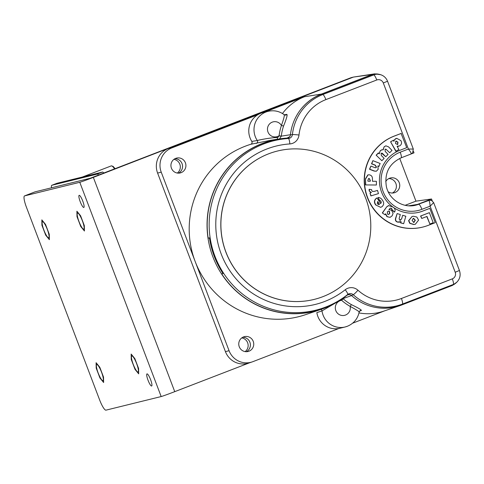 <?xml version="1.0" encoding="UTF-8"?>
<svg xmlns="http://www.w3.org/2000/svg" width="484" height="484" viewBox="0 0 484 484"><rect width="100%" height="100%" fill="white"/><g stroke="black" fill="none" stroke-linecap="round" stroke-linejoin="round"><path stroke-width="0.73" d="M82.758 201.078A6.498 1.295 -111.1 0 0 79.152 195.33A6.498 1.295 -111.1 0 0 80.223 201.707A6.498 1.295 -111.1 0 0 83.829 207.454A6.498 1.295 -111.1 0 0 82.758 201.078M150.584 379.631A6.498 1.295 -111.1 0 0 146.979 373.884A6.498 1.295 -111.1 0 0 148.05 380.261A6.498 1.295 -111.1 0 0 151.655 386.008A6.498 1.295 -111.1 0 0 150.584 379.631M353.399 77.095L351.832 77.476A11.465 11.229 76.2 0 0 350.507 77.894L90.26 178.245L35.054 191.852A11.465 2.287 -111.1 0 0 34.999 191.864A11.465 2.287 -111.1 0 0 34.945 191.888M350.507 77.894L93.345 177.386A12.227 0.302 -20.8 0 1 79.781 182.286L24.575 195.893A11.465 2.287 -111.1 0 0 24.521 195.911A11.465 2.287 -111.1 0 0 26.408 207.158L99.656 399.996A11.465 2.287 -111.1 0 0 105.966 410.154L161.172 396.553L79.781 182.286M43.923 230.178A8.597 1.718 -111.1 0 0 48.654 237.795A8.597 1.718 -111.1 0 0 47.281 229.349A8.597 1.718 -111.1 0 0 42.55 221.726A8.597 1.718 -111.1 0 0 43.923 230.178M78.983 221.539A8.597 1.718 -111.1 0 0 83.714 229.156A8.597 1.718 -111.1 0 0 82.34 220.71A8.597 1.718 -111.1 0 0 77.609 213.087A8.597 1.718 -111.1 0 0 78.983 221.539M133.245 364.379A8.597 1.718 -111.1 0 0 137.976 372.002A8.597 1.718 -111.1 0 0 136.603 363.551A8.597 1.718 -111.1 0 0 131.872 355.934A8.597 1.718 -111.1 0 0 133.245 364.379M98.179 373.019A8.597 1.718 -111.1 0 0 102.91 380.642A8.597 1.718 -111.1 0 0 101.537 372.19A8.597 1.718 -111.1 0 0 96.806 364.573A8.597 1.718 -111.1 0 0 98.179 373.019M249.339 362.879L174.742 391.653A12.227 0.302 159.2 0 1 161.172 396.553M241.764 337.911A7.641 7.484 -103.8 0 1 245.14 351.608M173.938 159.357A7.641 7.484 -103.8 0 1 177.313 173.054M174.966 158.71A7.641 7.484 -103.8 0 1 178.523 173.145A7.641 7.484 76.2 0 0 174.966 158.71M242.793 337.263A7.641 7.484 -103.8 0 1 246.35 351.699A7.641 7.484 -103.8 0 0 242.793 337.263M99.952 377.998L103.618 382.505L103.534 377.115L99.771 367.217L96.104 362.71L96.189 368.1L99.952 377.998M135.012 369.352L138.684 373.86L138.593 368.475L134.836 358.577L131.164 354.07L131.255 359.461L135.012 369.352M80.755 226.512L84.422 231.019L84.331 225.629L80.574 215.731L76.902 211.224L76.992 216.614L80.755 226.512M45.69 235.151L49.356 239.659L49.271 234.268L45.508 224.376L41.842 219.869L41.926 225.254L45.69 235.151M51.54 187.786A7.641 1.525 68.9 0 1 51.74 185.305A7.641 1.525 68.9 0 1 51.776 185.293L97.284 174.083A7.641 1.525 68.9 0 1 98.561 175.063M56.943 183.303A7.641 1.525 68.9 0 1 56.979 183.285A7.641 1.525 68.9 0 1 57.015 183.273L102.523 172.062A7.641 1.525 68.9 0 1 103.8 173.042M175.71 158.371A7.641 7.484 76.2 0 0 171.282 167.76A7.641 7.484 76.2 0 0 181.137 172.655A7.641 7.484 76.2 0 0 185.566 163.265A7.641 7.484 76.2 0 0 175.71 158.371M385.706 181.633A7.641 7.484 -103.8 0 1 399.397 183.152A7.641 7.484 -103.8 0 1 388.204 191.785M388.797 178.596A7.641 7.484 -103.8 0 1 392.361 193.037M243.537 336.924A7.641 7.484 -103.8 0 1 253.392 341.819A7.641 7.484 -103.8 0 1 248.08 351.487A7.641 7.484 -103.8 0 1 239.108 346.314A7.641 7.484 -103.8 0 1 243.537 336.924M335.279 303.105L322.005 310.897L316.845 312.622A19.106 18.719 76.2 0 0 338.927 328.473L252.926 361.645A18.803 18.422 -103.8 0 1 252.255 361.887A18.803 18.422 -103.8 0 1 229.059 350.7L195.143 261.421A89.498 87.671 -103.8 0 1 245.2 146.222A89.498 87.671 -103.8 0 1 250.803 144.28L270.756 140.263M358.995 312.017C359.479 311.726 356.526 309.851 350.138 306.384A52.496 51.425 -103.8 0 1 341.613 300.322L343.192 298.791A50.584 49.556 76.2 0 0 351.402 304.63C358.735 308.193 362.02 310.159 361.264 310.522L359.545 311.085M289.789 136.627L287.103 138.067A88.034 86.231 76.2 0 0 279.516 138.902A88.034 86.231 76.2 0 0 262.134 143.548A88.034 86.231 76.2 0 0 212.307 255.256A88.034 86.231 76.2 0 0 321.491 309.228A88.034 86.231 76.2 0 0 324.631 308.09A88.034 86.231 76.2 0 0 346.859 295.373L347.899 294.792L349.811 294.635M284.078 114.793C284.761 115.029 283.872 118.598 281.422 125.489A52.496 51.425 76.2 0 0 279.093 135.732L277.998 137.305L277.308 137.504C269.987 137.71 259.049 139.961 257.282 140.511L251.813 141.425A19.106 18.719 -103.8 0 1 257.748 114.768L171.747 147.941A18.803 18.422 76.2 0 0 161.232 172.147L195.143 261.421A89.498 87.671 76.2 0 0 305.543 314.667L321.491 309.228M257.748 114.768A19.106 18.719 -103.8 0 1 260.731 113.298A19.106 18.719 -103.8 0 1 262.939 112.603L268.16 111.32A19.106 18.719 76.2 0 0 265.952 112.016A19.106 18.719 76.2 0 0 257.282 140.511A1.912 1.869 80.9 0 1 256.284 143.403M252.255 361.887L248.994 363A19.106 18.719 -103.8 0 1 225.429 351.632L157.602 173.078L161.232 172.147M374.362 307.183A49.822 48.799 76.2 0 0 399.796 305.67A49.822 48.799 76.2 0 0 401.575 305.029L452.365 285.439L457.035 282.009M384.774 310.795L352.642 323.185M279.05 135.968L281.289 136.149L279.093 135.732A7.641 7.484 -103.8 0 1 267.985 132.011A7.641 7.484 -103.8 0 1 281.422 125.489L283.563 126.028C286.643 118.423 287.708 114.539 286.752 114.375L284.338 114.811M279.57 138.89L281.289 136.149L290.557 134.709M282.481 113.528A51.286 50.239 -103.8 0 1 304.503 96.74L264.125 112.312M299.753 110.769A49.822 48.799 -103.8 0 1 321.436 94.065L372.226 74.475L374.683 73.846L380.757 74.724M351.65 295.549L343.011 298.628M359.001 312.924A51.286 50.239 76.2 0 0 383.854 311.109L399.796 305.67M343.192 298.791L341.613 300.322A7.641 7.484 76.2 0 0 335.811 310.565A7.641 7.484 76.2 0 0 350.138 306.384L351.402 304.63M338.927 328.473A19.106 18.719 76.2 0 0 339.907 328.261L345.134 326.972A19.106 18.719 -103.8 0 1 322.005 310.897A1.912 1.869 -109 0 0 320.838 309.385M374.683 73.846L353.447 77.077L168.287 148.485A19.106 18.719 76.2 0 0 157.602 173.078M432.242 200.842L431.54 198.997L415.95 201.15L405.181 205.307M431.54 198.997L417.438 204.436A24.696 24.188 -103.8 0 1 412.707 205.718M413.439 151.341L414.008 152.841L411.479 153.815M399.724 158.431L415.95 201.15M251.813 141.425C252.4 142.726 252.061 143.675 250.803 144.28M325.877 99.613A5.729 1.143 -111.1 0 0 322.828 94.531L373.727 74.899A5.729 1.143 68.9 0 1 376.776 79.981L325.877 99.613A43.354 42.471 76.2 0 0 298.997 135.018A10.146 9.934 -103.8 0 1 289.843 143.929A81.566 79.902 76.2 0 0 266.811 149.005A81.566 79.902 76.2 0 0 221.2 253.991A81.566 79.902 76.2 0 0 324.728 301.459A81.566 79.902 76.2 0 0 345.237 289.741A10.146 9.934 -103.8 0 1 357.954 290.219A43.354 42.471 76.2 0 0 401.424 298.489L452.322 278.863A5.729 1.143 68.9 0 1 453.333 284.447A10.854 10.63 -103.8 0 0 456.224 282.753L455.238 283.57A11.465 11.229 -103.8 0 1 452.183 285.354L401.278 304.987A49.677 48.66 -103.8 0 1 351.475 295.512A3.824 3.745 76.2 0 0 346.683 295.331A87.888 86.092 -103.8 0 1 324.582 307.957A87.888 86.092 -103.8 0 1 221.732 273.926L223.003 273.557A87.489 85.698 -103.8 0 1 209.439 237.85L208.168 238.213A87.888 86.092 -103.8 0 1 262.183 143.688A87.888 86.092 -103.8 0 1 287 138.218A3.824 3.745 76.2 0 0 290.448 134.861A49.677 48.66 -103.8 0 1 321.243 94.295L372.148 74.663A11.465 11.229 -103.8 0 1 378.379 74.161L379.631 74.421A10.854 10.63 -103.8 0 0 373.727 74.899L372.148 74.663M268.711 153.791A76.424 74.863 76.2 0 0 224.425 247.687A76.424 74.863 76.2 0 0 314.128 299.421A76.424 74.863 76.2 0 0 322.973 296.632A76.424 74.863 76.2 0 0 367.259 202.742A76.424 74.863 76.2 0 0 277.556 151.008A76.424 74.863 76.2 0 0 268.711 153.791M277.52 151.02A76.424 74.863 76.2 0 0 277.483 151.026A76.424 74.863 76.2 0 0 268.638 153.809A76.424 74.863 76.2 0 0 224.352 247.705A76.424 74.863 76.2 0 0 314.055 299.439A76.424 74.863 76.2 0 0 314.092 299.427M389.705 152.726L385.875 149.139L385.016 149.429L385.246 151.504L388.071 154.39L385.772 156.725L382.221 153.192L381.083 153.41L381.35 155.521L384.151 158.377L381.846 160.712L376.147 155.176L378.288 152.998L379.311 153.761L380.23 150.772L381.682 149.834L383.195 149.816L384.133 146.803L385.857 145.823L388.561 146.876L392.004 150.391L389.705 152.726L386.365 149.592L385.379 149.193M376.37 155.122L378.512 152.944M379.087 153.815L380.23 150.772M380.454 150.712L381.906 149.78M382.971 149.871L384.133 146.803M384.356 146.749L385.857 145.823M385.016 149.429L385.651 149.193M385.772 156.725L381.459 153.156M381.846 160.712L376.147 155.176M378.893 166.314L377.986 166.103M379.075 166.381L377.901 165.921L378.155 169.37L376.328 171.245L374.35 171.003L369.74 169.194L370.889 166.085L374.87 167.645L375.826 167.779L376.528 167.065L375.239 165.117L371.754 163.749L372.898 160.652L380.14 163.495L378.851 166.442M376.328 171.245L374.126 171.058L369.516 169.249L370.889 166.085M375.711 167.803L376.304 167.119L375.015 165.171L371.531 163.804L372.898 160.652M368.796 178.408L367.894 180.145L367.894 181.191L370.272 181.228L370.278 180.32L369.104 178.378L368.687 178.445M370.278 180.32L368.881 178.433M370.048 181.222L370.054 180.375M365.493 184.924L365.511 178.796L367.792 174.948L369.02 174.784C371.434 175.141 372.577 176.624 372.438 179.231L372.432 181.252L376.395 181.306L376.383 185.009L365.493 184.924L376.383 185.009M365.716 184.87L365.511 178.796M365.735 178.741L368.015 174.893M389.505 211.381L388.331 211.115L387.351 211.871L387.539 214.194L388.646 214.454L389.693 213.589L389.505 211.381L388.222 211.151M388.525 214.479L389.469 213.644L389.281 211.435M394.569 212.052L392.197 209.85L391.623 208.435L390.479 208.09L389.584 208.828L388.9 209.778L390.116 209.76L391.647 210.455L393.087 213.238L392.197 215.761L390.086 217.352L387.206 216.638L385.675 213.831L385.004 214.757L382.306 212.948L386.795 206.735L388.513 205.585L392.693 206.916C394.805 208.09 395.513 209.699 394.811 211.738L394.345 212.107L391.973 209.905L391.399 208.489L390.376 208.126M382.529 212.893L386.595 207.019M387.019 206.68L388.737 205.531M390.086 217.352L386.982 216.693L385.452 213.886M385.004 214.757L382.306 212.948M429.883 224.019L426.997 216.433L421.745 218.453L420.802 215.967L429.381 212.657L433.21 222.737L429.883 224.019L426.785 216.511M421.745 218.453L420.578 216.021L429.381 212.657M401.097 133.463L394.103 136.131A47.765 46.791 76.2 0 0 366.424 194.816A47.765 46.791 76.2 0 0 422.484 227.147L422.707 227.093A47.765 46.791 76.2 0 0 428.237 225.35L435.225 222.658L429.798 208.374L422.81 211.066A32.482 31.817 -103.8 0 1 419.053 212.252A32.482 31.817 -103.8 0 1 380.926 190.266A32.482 31.817 -103.8 0 1 399.754 150.361L406.735 147.662L401.091 133.433M429.798 208.374L422.586 211.121A32.482 31.817 -103.8 0 1 418.938 212.276M413.257 218.344L412.09 220.462L413.79 222.404L415.32 220.274L413.59 218.302L413.142 218.381M413.566 222.458L415.097 220.329L413.366 218.357M413.79 222.404L414.123 222.356M416.869 217.068L418.593 220.117L415.326 224.273L413.953 224.467L410.009 223.287L408.805 220.625L412.084 216.463L413.493 216.269L416.869 217.068M415.326 224.273L413.729 224.528L409.785 223.342L408.581 220.68L412.084 216.463M403.656 223.705L400.728 222.791L401.079 221.581L397.715 222.041C395.912 221.406 395.265 220.159 395.773 218.29L397.152 213.553L400.31 214.539L399.119 218.635L399.832 220.256L401.641 218.853L402.682 215.277L405.828 216.251L403.656 223.705L400.504 222.846L400.831 221.726M397.715 222.041L397.491 222.096C395.688 221.46 395.041 220.214 395.549 218.344L397.152 213.553M401.641 218.853L402.682 215.277M378.803 204.544L379.268 204.351L377.526 201.701M378.421 204.55L379.492 204.29L377.683 201.55L377.266 203.806L378.905 204.52M375.899 204.895C374.035 202.276 374.307 200.019 376.715 198.119L376.994 197.932L380.666 203.51L381.301 202.554L380.793 201.277L379.383 200.406L378.022 197.46C380.007 197.532 381.495 198.482 382.493 200.316C384.217 202.717 384.03 204.859 381.936 206.741L380.642 207.333L375.675 204.95C373.811 202.33 374.084 200.073 376.491 198.174L376.812 198.053M381.301 202.554L380.793 201.277M381.017 201.223L379.383 200.406M379.607 200.352L378.022 197.46M380.642 207.333L375.675 204.95M370.883 195.923L369.976 192.947L371.18 192.578L369.189 190.986L369.111 189.329L371.645 189.637L371.706 190.593L372.462 191.416L374.416 191.337L377.49 190.406L378.464 193.6L370.883 195.923M371.107 195.863L369.976 192.947M370.2 192.892L371.18 192.578M371.403 192.523L369.189 190.986M369.413 190.932L369.334 189.274M374.307 191.362L377.49 190.406M397.346 144.583L397.739 144.42L397.981 142.096L395.894 141.159L395.549 143.554L397.515 144.474L397.757 142.151L395.67 141.213M396.227 141.025L395.894 141.159M395.821 151.244L390.582 141.77L393.456 140.209L394.018 141.225L394.327 139.84L396.741 138.303L400.879 140.602C402.041 142.762 401.647 144.522 399.705 145.884L397.092 146.289L398.907 149.568L395.821 151.244M396.045 151.19L390.582 141.77M390.806 141.715L393.456 140.209M393.794 141.28L394.327 139.84M394.551 139.785L395.525 138.763M395.749 138.708L396.741 138.303M398.568 146.325L397.158 146.404M380.442 203.564L381.077 202.608M399.627 222.198L397.491 222.096M400.431 220.311L401.417 218.907M401.315 133.378L394.327 136.077A47.765 46.791 76.2 0 0 366.648 194.762A47.765 46.791 76.2 0 0 422.707 227.093M415.248 205.307A24.835 24.333 76.2 0 0 417.486 204.569L429.496 200.213A3.824 3.793 81.5 0 0 428.703 200.418L427.953 200.533M401.121 157.832A5.729 1.143 -111.1 0 0 401.151 157.826A5.729 1.143 -111.1 0 0 400.207 152.2L408.399 149.042C410.474 151.692 411.388 153.331 411.146 153.954L411.146 153.954A3.824 3.787 40.4 0 0 412.64 152.89A3.824 3.787 40.4 0 0 412.652 152.877L413.306 149.03L387.545 81.215L383.304 82.976A5.143 5.034 76.2 0 0 376.776 79.981M383.304 82.976L408.399 149.042L413.276 149.054M411.116 153.979A3.824 3.793 81.5 0 0 411.642 153.718M430.748 200.237A3.824 3.793 81.5 0 0 429.496 200.213L431.625 200.497A3.824 3.775 113.8 0 0 428.794 200.418L417.486 204.569M433.628 202.639L430.107 206.178C429.883 202.79 429.447 200.872 428.794 200.418M222.942 273.46L221.732 273.926M380.521 200.691A34.775 34.061 76.2 0 0 380.902 201.247M24.575 195.893L35.054 191.852M174.742 391.653L93.345 177.386M114.569 168.892A15.282 3.049 -111.1 0 0 111.29 165.879A15.282 3.049 -111.1 0 0 111.217 165.903A15.282 3.049 -111.1 0 0 111.145 165.933M57.015 183.273L51.776 185.293M102.523 172.062L97.284 174.083M112.421 166.302A14.52 2.898 68.9 0 1 115.053 168.704M347.343 326.276A19.106 18.719 -103.8 0 1 345.134 326.972L347.397 326.258C353.858 323.524 357.797 318.714 359.231 311.829L360.241 310.559A1.912 1.869 -108.2 0 1 361.264 310.522M225.429 351.632L229.059 350.7M277.622 139.198A1.912 0.405 85.9 0 1 277.308 137.504M268.16 111.32C274.101 109.995 279.51 111.175 284.38 114.841L285.548 115.162A1.912 1.869 79.8 0 0 286.752 114.375M281.319 135.901A50.584 49.556 -103.8 0 1 283.563 126.028M321.436 94.065L304.503 96.74M168.287 148.485L171.747 147.941M353.447 77.077L372.226 74.475M417.438 204.436L408.774 205.803M345.237 289.741A5.729 1.053 51.6 0 1 347.675 294.508A87.277 85.493 -103.8 0 1 325.732 307.044A87.277 85.493 -103.8 0 1 214.957 256.254A87.277 85.493 -103.8 0 1 263.768 143.917A87.277 85.493 -103.8 0 1 288.41 138.491A4.435 4.344 76.2 0 0 292.409 134.594L290.448 134.861M357.954 290.219A5.729 0.653 132.2 0 1 353.235 294.72A4.435 4.344 76.2 0 0 347.675 294.508L346.683 295.331M289.843 143.929A5.729 1.137 -93.8 0 0 288.41 138.491L287 138.218M412.64 152.89L411.091 153.991L401.151 157.826C389.118 163.586 384.211 173.242 386.42 186.8C389.275 199.844 403.45 208.586 415.883 205.162A24.835 24.333 76.2 0 0 418.757 204.254A5.729 1.143 68.9 0 1 421.909 209.336A30.571 29.947 -103.8 0 1 383.11 191.549A30.571 29.947 -103.8 0 1 400.207 152.2M411.067 153.997L401.175 157.814M401.424 298.489A5.729 1.143 68.9 0 1 402.428 304.079A49.065 48.061 -103.8 0 1 353.235 294.72L351.475 295.512M298.997 135.018A5.729 0.399 -173.9 0 0 292.409 134.594A49.065 48.061 -103.8 0 1 322.828 94.531L321.243 94.295M456.224 282.753C459.909 279.359 460.98 275.269 459.437 270.483L455.202 272.244L430.107 206.178L421.909 209.336M452.322 278.863A5.143 5.034 76.2 0 0 455.202 272.244M401.278 304.987L402.428 304.079L453.333 284.447L452.183 285.354M24.521 195.911L34.999 191.864M115.089 168.692L113.099 166.387L111.38 165.849L82.365 177.029M56.979 183.285L51.74 185.305M279.516 138.902L270.75 140.269M387.545 81.215C386.05 77.603 383.413 75.335 379.631 74.421M431.637 200.503L433.676 202.669L459.437 270.483"/></g></svg>
